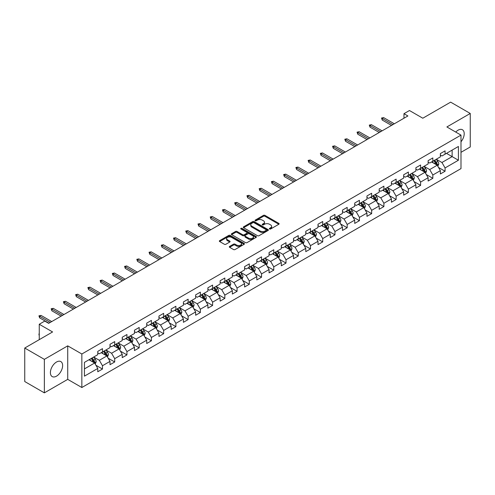 <?xml version="1.0" encoding="UTF-8"?>
<svg xmlns="http://www.w3.org/2000/svg" width="495" height="495" viewBox="0 0 495 495"><rect width="100%" height="100%" fill="white"/><g stroke="black" fill="none" stroke-linecap="round" stroke-linejoin="round"><path stroke-width="0.74" d="M269.565 228.993A0.761 0.439 0 0 0 270.641 228.993L278.821 224.272A1.089 0.631 0 0 0 279.137 223.827A1.089 0.631 0 0 0 278.821 223.381L264.961 215.381A1.089 0.631 0 0 0 263.42 215.381L255.241 220.102A0.761 0.439 0 0 0 255.018 220.411A0.761 0.439 0 0 0 255.241 220.727A0.761 0.439 0 0 0 256.317 220.727L257.381 220.114A3.484 2.011 0 0 1 262.307 220.114L263.458 220.782A3.484 2.011 0 0 1 264.478 222.206A3.484 2.011 0 0 1 263.458 223.622L262.399 224.235A0.761 0.439 0 0 0 262.177 224.544A0.761 0.439 0 0 0 262.399 224.86A0.761 0.439 0 0 0 263.482 224.86L264.54 224.247A3.484 2.011 0 0 1 269.466 224.247L270.623 224.916A3.484 2.011 0 0 1 271.644 226.339A3.484 2.011 0 0 1 270.623 227.756L269.565 228.368A0.761 0.439 0 0 0 269.336 228.684A0.761 0.439 0 0 0 269.565 228.993L269.565 228.368M56.517 376.15A8.65 4.993 120 0 0 62.166 368.528A8.65 4.993 120 0 0 60.842 361.591A8.65 4.993 120 0 0 56.517 362.018A8.65 4.993 120 0 0 50.861 369.647A8.65 4.993 120 0 0 52.192 376.577A8.65 4.993 120 0 0 56.517 376.15M460.993 141.78A8.65 4.993 120 0 0 462.417 129.746A8.65 4.993 120 0 0 458.092 130.173A8.65 4.993 120 0 0 455.74 132.072M229.624 246.405A1.089 0.631 0 0 0 229.309 246.85A1.089 0.631 0 0 0 229.624 247.296L233.51 249.536A1.089 0.631 0 0 0 235.051 249.536L244.134 244.295A1.089 0.631 0 0 0 244.456 243.849A1.089 0.631 0 0 0 244.134 243.404L230.28 235.403A1.089 0.631 0 0 0 228.74 235.403L219.656 240.65A1.089 0.631 0 0 0 219.335 241.096A1.089 0.631 0 0 0 219.656 241.535L224.353 244.252A1.089 0.631 0 0 0 225.893 244.252L229.779 242.006A1.089 0.631 0 0 0 230.095 241.56A1.089 0.631 0 0 0 229.779 241.115L227.453 239.772A2.914 1.683 0 0 1 226.599 238.584A2.914 1.683 0 0 1 228.393 237.031A2.914 1.683 0 0 1 231.567 237.396L240.694 242.661A2.914 1.683 0 0 1 241.548 243.849A2.914 1.683 0 0 1 239.747 245.402A2.914 1.683 0 0 1 236.573 245.037L235.051 244.159A1.089 0.631 0 0 0 233.51 244.159L229.624 246.405L229.624 247.296M460.993 152.318L470.25 146.972L470.25 113.46L450.642 102.143L422.798 118.218L409.464 110.521L403.976 113.689L407.899 115.954L48.671 323.346L44.748 321.082L39.26 324.256L39.26 339.65M44.358 359.351L44.358 392.857L67.728 379.362L67.728 345.857L44.358 359.351L24.75 348.028L52.594 331.953L39.26 324.256M67.728 345.857L81.848 354.005L460.993 135.11L460.993 168.616L81.848 387.517L81.848 354.005M470.25 113.46L446.88 126.955L460.993 135.11M257.456 235.713A1.089 0.631 0 0 0 258.996 235.713L268.08 230.472A1.089 0.631 0 0 0 268.401 230.026A1.089 0.631 0 0 0 268.08 229.581L254.22 221.581A1.089 0.631 0 0 0 252.685 221.581L243.596 226.828A1.089 0.631 0 0 0 243.28 227.267A1.089 0.631 0 0 0 243.596 227.712L257.456 235.713M241.244 229.154A0.761 0.439 0 0 1 242.018 229.265L256.094 237.39L247.024 242.624A1.089 0.631 0 0 1 245.483 242.624L231.629 234.624L235.515 232.396L235.515 231.493L231.629 233.739A1.089 0.631 0 0 0 231.307 234.185A1.089 0.631 0 0 0 231.629 234.624L231.629 233.739M235.515 232.396A1.089 0.631 0 0 1 237.056 232.396L237.056 231.493A1.089 0.631 0 0 0 235.515 231.493M237.056 231.493L242.674 234.735A1.089 0.631 0 0 0 244.214 234.735L246.795 233.25A1.089 0.631 0 0 0 247.11 232.805A1.089 0.631 0 0 0 246.795 232.359L240.941 228.981A0.761 0.439 0 0 1 240.719 228.671A0.761 0.439 0 0 1 241.189 228.263A0.761 0.439 0 0 1 242.018 228.356L256.107 236.492A1.089 0.631 0 0 1 256.429 236.938A1.089 0.631 0 0 1 256.107 237.383L256.107 236.492M44.358 392.857L24.75 381.54L24.75 348.028M95.931 365.261L102.477 369.041L102.477 365.731L110.008 361.387L110.008 364.691L114.71 361.975L114.71 358.671L122.24 354.321L122.24 357.631L126.949 354.909L126.949 351.605L134.479 347.261L134.479 350.565L139.182 347.849L139.182 344.539L146.712 340.195L146.712 343.499L151.421 340.783L151.421 337.479L158.951 333.129L158.951 336.433L163.653 333.717L163.653 330.413L171.183 326.069L171.183 329.373L175.892 326.657L175.892 323.346L183.422 319.003L183.422 322.307L188.125 319.591L188.125 316.286L195.655 311.937L195.655 315.241L200.364 312.524L200.364 309.22L207.894 304.871L207.894 308.181L212.596 305.464L212.596 302.154L220.126 297.811L220.126 301.115L224.835 298.398L224.835 295.094L232.365 290.744L232.365 294.049L237.068 291.332L237.068 288.028L244.598 283.678L244.598 286.989L249.307 284.272L249.307 280.962L256.831 276.618L256.831 279.923L261.539 277.206L261.539 273.902L269.07 269.552L269.07 272.856L273.772 270.14L273.772 266.836L281.302 262.486L281.302 265.796L286.011 263.08L286.011 259.77L293.541 255.426L293.541 258.73L298.244 256.014L298.244 252.71L305.774 248.36L305.774 251.664L310.483 248.948L310.483 245.644L318.013 241.294L318.013 244.604L322.715 241.888L322.715 238.578L330.245 234.234L330.245 237.538L334.954 234.822L334.954 231.518L342.484 227.168L342.484 230.472L347.187 227.756L347.187 224.452L354.717 220.102L354.717 223.412L359.426 220.69L359.426 217.385L366.956 213.042L366.956 216.346L371.658 213.63L371.658 210.326L379.189 205.976L379.189 209.28L383.897 206.564L383.897 203.259L391.427 198.91L391.427 202.22L396.13 199.497L396.13 196.193L403.66 191.85L403.66 195.154L408.369 192.437L408.369 189.133L415.893 184.784L415.893 188.088L420.601 185.371L420.601 182.067L428.132 177.717L428.132 181.028L432.84 178.305L432.84 175.001L440.364 170.657L440.364 173.962L445.073 171.245L445.073 167.935L458.407 160.238L458.407 146.477L452.133 150.096L452.133 156.618L458.407 160.238M102.477 369.041L97.769 371.757L97.769 368.453L84.435 376.15L84.435 362.383L97.769 354.686L97.769 351.382L102.477 348.659L102.477 351.97L110.008 347.62L110.008 344.316L114.71 341.6L114.71 344.904L122.24 340.554L122.24 337.25L126.949 334.533L126.949 337.838L134.479 333.494L134.479 330.184L139.182 327.467L139.182 330.778L146.712 326.428L146.712 323.124L151.421 320.407L151.421 323.711L158.951 319.362L158.951 316.058L163.653 313.341L163.653 316.645L171.183 312.302L171.183 308.991L175.892 306.275L175.892 309.585L183.422 305.236L183.422 301.931L188.125 299.215L188.125 302.519L195.655 298.169L195.655 294.865L200.364 292.149L200.364 295.453L207.894 291.11L207.894 287.799L212.596 285.083L212.596 288.393L220.126 284.043L220.126 280.739L224.835 278.023L224.835 281.327L232.365 276.977L232.365 273.673L237.068 270.957L237.068 274.261L244.598 269.917L244.598 266.607L249.307 263.891L249.307 267.201L256.831 262.851L256.831 259.547L261.539 256.831L261.539 260.135L269.07 255.785L269.07 252.481L273.772 249.765L273.772 253.069L281.302 248.725L281.302 245.415L286.011 242.699L286.011 246.003L293.541 241.659L293.541 238.355L298.244 235.639L298.244 238.943L305.774 234.593L305.774 231.289L310.483 228.572L310.483 231.877L318.013 227.533L318.013 224.223L322.715 221.506L322.715 224.81L330.245 220.467L330.245 217.163L334.954 214.446L334.954 217.751L342.484 213.401L342.484 210.097L347.187 207.38L347.187 210.684L354.717 206.341L354.717 203.03L359.426 200.314L359.426 203.618L366.956 199.275L366.956 195.971L371.658 193.248L371.658 196.558L379.189 192.208L379.189 188.904L383.897 186.188L383.897 189.492L391.427 185.142L391.427 181.838L396.13 179.122L396.13 182.426L403.66 178.082L403.66 174.778L408.369 172.056L408.369 175.366L415.893 171.016L415.893 167.712L420.601 164.996L420.601 168.3L428.132 163.95L428.132 160.646L432.84 157.93L432.84 161.234L440.364 156.89L440.364 153.586L445.073 150.864L445.073 154.174L458.407 146.477M101.221 352.694L106.871 355.954L99.34 360.298L93.691 357.037M97.769 352.873L99.34 353.776L102.477 351.97M99.34 360.298L102.477 365.731M106.871 355.954L110.008 361.387M113.46 345.628L119.103 348.888L111.573 353.238L105.93 349.977M110.008 345.807L111.573 346.717L114.71 344.904M111.573 353.238L114.71 358.671M119.103 348.888L122.24 354.321M125.693 338.561L131.342 341.822L123.812 346.172L118.163 342.911M122.24 338.747L123.812 339.65L126.949 337.838M123.812 346.172L126.949 351.605M131.342 341.822L134.479 347.261M137.932 331.502L143.575 334.762L136.045 339.106L130.402 335.845M134.479 331.681L136.045 332.584L139.182 330.778M136.045 339.106L139.182 344.539M143.575 334.762L146.712 340.195M150.164 324.435L155.814 327.696L148.283 332.046L142.634 328.785M146.712 324.615L148.283 325.524L151.421 323.711M148.283 332.046L151.421 337.479M155.814 327.696L158.951 333.129M162.397 317.369L168.046 320.63L160.516 324.98L154.873 321.719M158.951 317.555L160.516 318.458L163.653 316.645M160.516 324.98L163.653 330.413M168.046 320.63L171.183 326.069M174.636 310.309L180.285 313.57L172.755 317.914L167.106 314.653M171.183 310.489L172.755 311.392L175.892 309.585M172.755 317.914L175.892 323.346M180.285 313.57L183.422 319.003M186.869 303.243L192.518 306.504L184.988 310.854L179.338 307.593M183.422 303.423L184.988 304.332L188.125 302.519M184.988 310.854L188.125 316.286M192.518 306.504L195.655 311.937M199.108 296.177L204.757 299.438L197.227 303.788L191.577 300.527M195.655 296.363L197.227 297.266L200.364 295.453M197.227 303.788L200.364 309.22M204.757 299.438L207.894 304.871M211.34 289.117L216.989 292.378L209.459 296.722L203.81 293.461M207.894 289.297L209.459 290.2L212.596 288.393M209.459 296.722L212.596 302.154M216.989 292.378L220.126 297.811M223.579 282.051L229.222 285.312L221.698 289.655L216.049 286.401M220.126 282.23L221.698 283.14L224.835 281.327M221.698 289.655L224.835 295.094M229.222 285.312L232.365 290.744M235.812 274.985L241.461 278.246L233.931 282.596L228.282 279.335M232.365 275.171L233.931 276.074L237.068 274.261M233.931 282.596L237.068 288.028M241.461 278.246L244.598 283.678M248.051 267.925L253.694 271.186L246.17 275.529L240.521 272.269M244.598 268.104L246.17 269.008L249.307 267.201M246.17 275.529L249.307 280.962M253.694 271.186L256.831 276.618M260.283 260.859L265.933 264.12L258.402 268.463L252.753 265.209M256.831 261.038L258.402 261.948L261.539 260.135M258.402 268.463L261.539 273.902M265.933 264.12L269.07 269.552M272.522 253.793L278.165 257.053L270.635 261.403L264.992 258.142M269.07 253.978L270.635 254.882L273.772 253.069M270.635 261.403L273.772 266.836M278.165 257.053L281.302 262.486M284.755 246.733L290.404 249.994L282.874 254.337L277.225 251.076M281.302 246.912L282.874 247.816L286.011 246.003M282.874 254.337L286.011 259.77M290.404 249.994L293.541 255.426M296.994 239.667L302.637 242.927L295.107 247.271L289.464 244.01M293.541 239.846L295.107 240.756L298.244 238.943M295.107 247.271L298.244 252.71M302.637 242.927L305.774 248.36M309.226 232.601L314.876 235.861L307.346 240.211L301.696 236.95M305.774 232.78L307.346 233.69L310.483 231.877M307.346 240.211L310.483 245.644M314.876 235.861L318.013 241.294M321.465 225.541L327.108 228.795L319.578 233.145L313.935 229.884M318.013 225.72L319.578 226.623L322.715 224.81M319.578 233.145L322.715 238.578M327.108 228.795L330.245 234.234M333.698 218.474L339.347 221.735L331.817 226.079L326.168 222.818M330.245 218.654L331.817 219.563L334.954 217.751M331.817 226.079L334.954 231.518M339.347 221.735L342.484 227.168M345.931 211.408L351.58 214.669L344.05 219.019L338.407 215.758M342.484 211.588L344.05 212.497L347.187 210.684M344.05 219.019L347.187 224.452M351.58 214.669L354.717 220.102M358.17 204.348L363.819 207.603L356.289 211.953L350.639 208.692M354.717 204.528L356.289 205.431L359.426 203.618M356.289 211.953L359.426 217.385M363.819 207.603L366.956 213.042M370.402 197.282L376.052 200.543L368.521 204.887L362.872 201.626M366.956 197.462L368.521 198.365L371.658 196.558M368.521 204.887L371.658 210.326M376.052 200.543L379.189 205.976M382.641 190.216L388.29 193.477L380.76 197.827L375.111 194.566M379.189 190.396L380.76 191.305L383.897 189.492M380.76 197.827L383.897 203.259M388.29 193.477L391.427 198.91M394.874 183.15L400.523 186.411L392.993 190.761L387.344 187.5M391.427 183.336L392.993 184.239L396.13 182.426M392.993 190.761L396.13 196.193M400.523 186.411L403.66 191.85M407.113 176.09L412.756 179.351L405.232 183.695L399.583 180.434M403.66 176.269L405.232 177.173L408.369 175.366M405.232 183.695L408.369 189.133M412.756 179.351L415.893 184.784M419.345 169.024L424.995 172.285L417.464 176.635L411.815 173.374M415.893 169.203L417.464 170.113L420.601 168.3M417.464 176.635L420.601 182.067M424.995 172.285L428.132 177.717M431.584 161.958L437.227 165.219L429.697 169.568L424.054 166.308M428.132 162.143L429.697 163.047L432.84 161.234M429.697 169.568L432.84 175.001M437.227 165.219L440.364 170.657M446.484 153.357L452.133 156.618L441.936 162.502L436.287 159.242M440.364 155.077L441.936 155.981L445.073 154.174M441.936 162.502L445.073 167.935M67.728 379.362L81.848 387.517M403.976 113.689L403.976 118.218M84.435 368.905L94.632 363.014L88.989 359.754M94.632 363.014L97.769 368.453M438.527 167.465L445.073 171.245M426.288 174.525L432.84 178.305M414.055 181.591L420.601 185.371M401.816 188.657L408.369 192.437M389.584 195.717L396.13 199.497M377.345 202.783L383.897 206.564M365.112 209.849L371.658 213.63M352.873 216.909L359.426 220.69M340.64 223.975L347.187 227.756M328.402 231.041L334.954 234.822M316.169 238.101L322.715 241.888M303.93 245.167L310.483 248.948M291.697 252.233L298.244 256.014M279.465 259.293L286.011 263.08M267.226 266.36L273.772 270.14M254.993 273.426L261.539 277.206M242.754 280.492L249.307 284.272M230.522 287.552L237.068 291.332M218.283 294.618L224.835 298.398M206.05 301.684L212.596 305.464M193.811 308.744L200.364 312.524M181.578 315.81L188.125 319.591M169.34 322.876L175.892 326.657M157.107 329.936L163.653 333.717M144.868 337.002L151.421 340.783M132.635 344.068L139.182 347.849M120.396 351.128L126.949 354.909M108.164 358.194L114.71 361.975M269.868 229.098L270.623 228.665A3.484 2.011 0 0 0 271.644 227.242L271.644 226.339M264.478 222.206L264.478 223.109A3.484 2.011 0 0 1 263.458 224.532L262.709 224.965M278.821 223.381L278.821 224.272L264.961 216.284A1.089 0.631 0 0 0 263.42 216.284L255.544 220.832M268.08 229.581L268.08 230.472L254.22 222.484A1.089 0.631 0 0 0 252.685 222.484L243.614 227.725M266.155 230.336A0.761 0.439 0 0 0 266.378 230.026A0.761 0.439 0 0 0 266.155 229.717L253.991 222.694A0.761 0.439 0 0 0 252.914 222.694L251.794 223.338A3.484 2.011 0 0 0 250.779 224.761A3.484 2.011 0 0 0 251.794 226.178L260.11 230.979A3.484 2.011 0 0 0 265.042 230.979L266.155 230.336L266.155 231.245A0.761 0.439 0 0 0 266.378 230.93L266.378 230.026M250.779 224.761L250.779 225.664A3.484 2.011 0 0 0 251.794 227.087L251.794 226.178M266.155 231.245L265.042 231.889A3.484 2.011 0 0 1 260.11 231.889L251.794 227.087M237.056 232.396L242.674 235.645A1.089 0.631 0 0 0 244.214 235.645L246.795 234.154A1.089 0.631 0 0 0 247.11 233.708L247.11 232.805M248.509 238.101A2.914 1.683 0 0 0 251.683 238.466A2.914 1.683 0 0 0 253.477 236.913A2.914 1.683 0 0 0 252.623 235.725L249.412 233.869A1.089 0.631 0 0 0 247.871 233.869L245.291 235.36A1.089 0.631 0 0 0 244.976 235.806A1.089 0.631 0 0 0 245.291 236.251L248.509 238.101L248.509 239.011A2.914 1.683 0 0 0 251.683 239.376A2.914 1.683 0 0 0 253.477 237.823L253.477 236.913M244.976 235.806L244.976 236.709A1.089 0.631 0 0 0 245.291 237.154L245.291 236.251M248.509 239.011L245.291 237.154M241.548 243.849L241.548 244.753A2.914 1.683 0 0 1 239.747 246.306A2.914 1.683 0 0 1 236.573 245.941L235.051 245.068A1.089 0.631 0 0 0 233.51 245.068L229.637 247.302M226.599 238.584L226.599 239.487A2.914 1.683 0 0 0 227.453 240.675L227.453 239.772M229.767 242.012L227.453 240.675M244.122 244.301L230.28 236.307A1.089 0.631 0 0 0 228.74 236.307L219.669 241.548M437.852 166.295L438.78 163.944A2.939 1.695 -120 0 0 437.846 161.438L436.225 159.279M433.403 163.01L432.302 161.543M436.776 164.959L437.196 164.068A2.939 1.695 -120 0 0 436.355 162.298L434.734 160.139M433.997 160.566L435.792 162.96A1.497 0.866 60 0 1 436.064 163.418L437.196 164.068M433.793 160.683L435.414 162.843A2.939 1.695 60 0 1 436.256 164.612M392.912 124.604L382.233 118.435L382.233 120.062L381.527 118.027L382.233 118.435L383.644 117.618L394.329 123.787M382.233 120.062L391.502 125.414M381.527 118.027L383.644 117.618M425.613 173.361L426.548 171.01A2.939 1.695 -120 0 0 425.607 168.504L423.992 166.345M421.171 170.076L420.069 168.609M424.537 172.025L424.957 171.134A2.939 1.695 -120 0 0 424.116 169.364L422.501 167.205M421.765 167.632L423.559 170.026A1.497 0.866 60 0 1 423.831 170.484L424.957 171.134M421.561 167.749L423.175 169.909A2.939 1.695 60 0 1 424.017 171.678M413.381 180.421L414.309 178.07A2.939 1.695 -120 0 0 413.375 175.57L411.753 173.411M408.932 177.142L407.831 175.669M412.304 179.085L412.725 178.2A2.939 1.695 -120 0 0 411.883 176.43L410.262 174.271M409.526 174.692L411.326 177.092A1.497 0.866 60 0 1 411.599 177.544L412.725 178.2M409.322 174.809L410.943 176.975A2.939 1.695 60 0 1 411.784 178.738M380.68 131.664L369.994 125.501L369.994 127.128L369.289 125.093L369.994 125.501L371.411 124.684L382.091 130.853M369.994 127.128L379.269 132.481M369.289 125.093L371.411 124.684M368.441 138.73L357.761 132.561L357.761 134.195L357.056 132.153L357.761 132.561L359.172 131.75L369.858 137.913M357.761 134.195L367.03 139.547M357.056 132.153L359.172 131.75M401.142 187.487L402.076 185.136A2.939 1.695 -120 0 0 401.136 182.63L399.521 180.471M396.699 184.202L395.598 182.735M400.065 186.151L400.486 185.26A2.939 1.695 -120 0 0 399.644 183.496L398.029 181.331M397.293 181.758L399.088 184.152A1.497 0.866 60 0 1 399.36 184.61L400.486 185.26M397.089 181.875L398.704 184.035A2.939 1.695 60 0 1 399.545 185.804M388.909 194.554L389.837 192.202A2.939 1.695 -120 0 0 388.903 189.696L387.282 187.537M384.46 191.268L383.359 189.802M387.832 193.217L388.253 192.326A2.939 1.695 -120 0 0 387.412 190.556L385.791 188.397M385.054 188.824L386.855 191.219A1.497 0.866 60 0 1 387.127 191.676L388.253 192.326M384.85 188.942L386.471 191.101A2.939 1.695 60 0 1 387.313 192.871M376.67 201.613L377.605 199.262A2.939 1.695 -120 0 0 376.664 196.763L375.049 194.603M372.228 198.334L371.126 196.868M375.6 200.277L376.021 199.392A2.939 1.695 -120 0 0 375.179 197.623L373.558 195.463M372.822 195.884L374.616 198.285A1.497 0.866 60 0 1 374.888 198.736L376.021 199.392M372.617 196.001L374.232 198.167A2.939 1.695 60 0 1 375.074 199.931M356.208 145.796L345.529 139.627L345.529 141.254L344.817 139.219L345.529 139.627L346.939 138.81L357.619 144.979M345.529 141.254L354.797 146.607M344.817 139.219L346.939 138.81M343.976 152.856L333.29 146.693L333.29 148.321L332.584 146.285L333.29 146.693L334.7 145.876L345.386 152.045M333.29 148.321L342.559 153.673M332.584 146.285L334.7 145.876M331.737 159.922L321.057 153.753L321.057 155.387L320.352 153.345L321.057 153.753L322.468 152.943L333.147 159.105M321.057 155.387L330.326 160.739M320.352 153.345L322.468 152.943M319.504 166.988L308.818 160.819L308.818 162.447L308.113 160.411L308.818 160.819L310.229 160.003L320.915 166.172M308.818 162.447L318.087 167.799M308.113 160.411L310.229 160.003M307.265 174.048L296.585 167.885L296.585 169.513L295.88 167.477L296.585 167.885L297.996 167.069L308.676 173.238M296.585 169.513L305.854 174.865M295.88 167.477L297.996 167.069M295.032 181.114L284.347 174.945L284.347 176.579L283.641 174.537L284.347 174.945L285.757 174.135L296.443 180.298M284.347 176.579L293.622 181.931M283.641 174.537L285.757 174.135M282.793 188.18L272.114 182.012L272.114 183.639L271.409 181.603L272.114 182.012L273.525 181.195L284.204 187.364M272.114 183.639L281.383 188.997M271.409 181.603L273.525 181.195M270.561 195.24L259.875 189.078L259.875 190.705L259.17 188.669L259.875 189.078L261.286 188.261L271.972 194.43M259.875 190.705L269.15 196.057M259.17 188.669L261.286 188.261M258.322 202.306L247.642 196.138L247.642 197.771L246.937 195.735L247.642 196.138L249.053 195.327L259.733 201.49M247.642 197.771L256.911 203.123M246.937 195.735L249.053 195.327M246.089 209.373L235.403 203.204L235.403 204.837L234.698 202.795L235.403 203.204L236.82 202.387L247.5 208.556M235.403 204.837L244.679 210.189M234.698 202.795L236.82 202.387M233.85 216.439L223.171 210.27L223.171 211.897L222.465 209.861L223.171 210.27L224.582 209.453L235.267 215.622M223.171 211.897L232.44 217.249M222.465 209.861L224.582 209.453M221.618 223.499L210.932 217.33L210.932 218.963L210.227 216.928L210.932 217.33L212.349 216.519L223.028 222.682M210.932 218.963L220.207 224.315M210.227 216.928L212.349 216.519M209.379 230.565L198.699 224.396L198.699 226.029L197.994 223.988L198.699 224.396L200.11 223.579L210.796 229.748M198.699 226.029L207.968 231.382M197.994 223.988L200.11 223.579M197.146 237.631L186.46 231.462L186.46 233.089L185.755 231.054L186.46 231.462L187.877 230.645L198.557 236.814M186.46 233.089L195.735 238.442M185.755 231.054L187.877 230.645M184.907 244.691L174.228 238.522L174.228 240.155L173.522 238.12L174.228 238.522L175.638 237.711L186.324 243.874M174.228 240.155L183.496 245.508M173.522 238.12L175.638 237.711M172.675 251.757L161.995 245.588L161.995 247.222L161.283 245.18L161.995 245.588L163.406 244.771L174.085 250.94M161.995 247.222L171.264 252.574M161.283 245.18L163.406 244.771M160.442 258.823L149.756 252.654L149.756 254.281L149.051 252.246L149.756 252.654L151.167 251.837L161.853 258.006M149.756 254.281L159.025 259.634M149.051 252.246L151.167 251.837M148.203 265.883L137.523 259.714L137.523 261.348L136.818 259.312L137.523 259.714L138.934 258.904L149.614 265.072M137.523 261.348L146.792 266.7M136.818 259.312L138.934 258.904M135.97 272.949L125.284 266.78L125.284 268.414L124.579 266.372L125.284 266.78L126.695 265.964L137.381 272.132M125.284 268.414L134.553 273.766M124.579 266.372L126.695 265.964M364.438 208.68L365.372 206.328A2.939 1.695 -120 0 0 364.431 203.829L362.81 201.663M359.989 205.394L358.887 203.928M363.361 207.343L363.782 206.452A2.939 1.695 -120 0 0 362.94 204.689L361.319 202.523M360.583 202.95L362.383 205.345A1.497 0.866 60 0 1 362.656 205.802L363.782 206.452M360.379 203.068L362 205.227A2.939 1.695 60 0 1 362.841 206.997M352.199 215.746L353.133 213.394A2.939 1.695 -120 0 0 352.193 210.889L350.578 208.729M347.756 212.46L346.655 210.994M351.128 214.409L351.549 213.518A2.939 1.695 -120 0 0 350.707 211.749L349.086 209.589M348.35 210.016L350.144 212.411A1.497 0.866 60 0 1 350.417 212.869L351.549 213.518M348.146 210.134L349.767 212.293A2.939 1.695 60 0 1 350.602 214.063M339.966 222.806L340.9 220.454A2.939 1.695 -120 0 0 339.96 217.955L338.339 215.795M335.517 219.526L334.422 218.06M338.889 221.469L339.31 220.584A2.939 1.695 -120 0 0 338.469 218.815L336.854 216.655M336.117 217.076L337.912 219.477A1.497 0.866 60 0 1 338.184 219.929L339.31 220.584M335.907 217.194L337.528 219.359A2.939 1.695 60 0 1 338.37 221.123M327.727 229.872L328.661 227.521A2.939 1.695 -120 0 0 327.727 225.021L326.106 222.855M323.285 226.586L322.183 225.12M326.657 228.535L327.077 227.644A2.939 1.695 -120 0 0 326.236 225.881L324.615 223.715M323.879 224.142L325.673 226.543A1.497 0.866 60 0 1 325.945 226.995L327.077 227.644M323.674 224.26L325.295 226.419A2.939 1.695 60 0 1 326.137 228.189M315.494 236.938L316.429 234.587A2.939 1.695 -120 0 0 315.488 232.081L313.867 229.921M311.046 233.652L309.95 232.186M314.418 235.601L314.839 234.71A2.939 1.695 -120 0 0 313.997 232.941L312.382 230.781M311.646 231.208L313.44 233.603A1.497 0.866 60 0 1 313.712 234.061L314.839 234.71M311.435 231.326L313.057 233.485A2.939 1.695 60 0 1 313.898 235.255M303.256 243.998L304.19 241.647A2.939 1.695 -120 0 0 303.256 239.147L301.634 236.987M298.813 240.719L297.712 239.252M302.185 242.661L302.606 241.777A2.939 1.695 -120 0 0 301.764 240.007L300.143 237.847M299.407 238.268L301.201 240.669A1.497 0.866 60 0 1 301.474 241.121L302.606 241.777M299.203 238.392L300.824 240.551A2.939 1.695 60 0 1 301.665 242.321M291.023 251.064L291.957 248.713A2.939 1.695 -120 0 0 291.017 246.213L289.402 244.047M286.574 247.785L285.479 246.312M289.946 249.728L290.367 248.837A2.939 1.695 -120 0 0 289.526 247.073L287.911 244.907M287.174 245.334L288.969 247.735A1.497 0.866 60 0 1 289.241 248.187L290.367 248.837M286.97 245.452L288.585 247.611A2.939 1.695 60 0 1 289.427 249.381M278.784 258.13L279.718 255.779A2.939 1.695 -120 0 0 278.784 253.273L277.163 251.113M274.341 254.845L273.24 253.378M277.714 256.794L278.134 255.903A2.939 1.695 -120 0 0 277.293 254.133L275.672 251.974M274.935 252.401L276.73 254.795A1.497 0.866 60 0 1 277.002 255.253L278.134 255.903M274.731 252.518L276.352 254.678A2.939 1.695 60 0 1 277.194 256.447M266.551 265.19L267.486 262.839A2.939 1.695 -120 0 0 266.545 260.339L264.93 258.18M262.103 261.911L261.007 260.444M265.475 263.854L265.895 262.969A2.939 1.695 -120 0 0 265.054 261.199L263.439 259.04M262.703 259.46L264.497 261.861A1.497 0.866 60 0 1 264.769 262.313L265.895 262.969M262.499 259.584L264.113 261.744A2.939 1.695 60 0 1 264.955 263.513M254.319 272.256L255.247 269.905A2.939 1.695 -120 0 0 254.312 267.405L252.691 265.24M249.87 268.977L248.768 267.504M253.242 270.92L253.663 270.029A2.939 1.695 -120 0 0 252.821 268.265L251.2 266.1M250.464 266.527L252.264 268.927A1.497 0.866 60 0 1 252.53 269.379L253.663 270.029M250.26 266.644L251.881 268.81A2.939 1.695 60 0 1 252.722 270.573M242.08 279.322L243.014 276.971A2.939 1.695 -120 0 0 242.074 274.465L240.459 272.306M237.637 276.037L236.536 274.57M241.003 277.986L241.424 277.095A2.939 1.695 -120 0 0 240.582 275.325L238.967 273.166M238.231 273.593L240.026 275.987A1.497 0.866 60 0 1 240.298 276.445L241.424 277.095M238.027 273.71L239.642 275.87A2.939 1.695 60 0 1 240.483 277.639M229.847 286.382L230.775 284.037A2.939 1.695 -120 0 0 229.841 281.531L228.22 279.372M225.398 283.103L224.297 281.636M228.77 285.046L229.191 284.161A2.939 1.695 -120 0 0 228.35 282.391L226.729 280.232M225.992 280.653L227.793 283.053A1.497 0.866 60 0 1 228.065 283.505L229.191 284.161M225.788 280.776L227.409 282.936A2.939 1.695 60 0 1 228.251 284.705M217.608 293.448L218.542 291.097A2.939 1.695 -120 0 0 217.602 288.597L215.987 286.432M213.166 290.169L212.064 288.696M216.532 292.112L216.952 291.221A2.939 1.695 -120 0 0 216.117 289.457L214.496 287.292M213.76 287.719L215.554 290.12A1.497 0.866 60 0 1 215.826 290.571L216.952 291.221M213.555 287.836L215.17 290.002A2.939 1.695 60 0 1 216.012 291.765M205.376 300.514L206.304 298.163A2.939 1.695 -120 0 0 205.369 295.657L203.748 293.498M200.927 297.229L199.825 295.762M204.299 299.178L204.72 298.287A2.939 1.695 -120 0 0 203.878 296.517L202.257 294.358M201.521 294.785L203.321 297.179A1.497 0.866 60 0 1 203.594 297.637L204.72 298.287M201.317 294.902L202.938 297.062A2.939 1.695 60 0 1 203.779 298.832M193.137 307.574L194.071 305.229A2.939 1.695 -120 0 0 193.13 302.723L191.516 300.564M188.694 304.295L187.593 302.829M192.066 306.244L192.487 305.353A2.939 1.695 -120 0 0 191.645 303.584L190.024 301.424M189.288 301.851L191.082 304.246A1.497 0.866 60 0 1 191.355 304.697L192.487 305.353M189.084 301.969L190.699 304.128A2.939 1.695 60 0 1 191.54 305.898M180.904 314.641L181.838 312.289A2.939 1.695 -120 0 0 180.898 309.79L179.277 307.624M176.455 311.361L175.36 309.889M179.827 313.304L180.248 312.413A2.939 1.695 -120 0 0 179.407 310.65L177.785 308.49M177.049 308.911L178.85 311.312A1.497 0.866 60 0 1 179.122 311.763L180.248 312.413M176.845 309.029L178.466 311.194A2.939 1.695 60 0 1 179.308 312.958M168.665 321.707L169.599 319.355A2.939 1.695 -120 0 0 168.659 316.85L167.044 314.69M164.222 318.421L163.121 316.955M167.595 320.37L168.015 319.479A2.939 1.695 -120 0 0 167.174 317.71L165.553 315.55M164.816 315.977L166.611 318.372A1.497 0.866 60 0 1 166.883 318.829L168.015 319.479M164.612 316.095L166.233 318.254A2.939 1.695 60 0 1 167.075 320.024M156.432 328.767L157.367 326.422A2.939 1.695 -120 0 0 156.426 323.916L154.805 321.756M151.984 325.487L150.888 324.021M155.356 327.436L155.776 326.545A2.939 1.695 -120 0 0 154.935 324.776L153.32 322.616M152.584 323.043L154.378 325.438A1.497 0.866 60 0 1 154.65 325.896L155.776 326.545M152.373 323.161L153.995 325.32A2.939 1.695 60 0 1 154.836 327.09M144.194 335.833L145.128 333.482A2.939 1.695 -120 0 0 144.194 330.982L142.572 328.816M139.751 332.553L138.65 331.081M143.123 334.496L143.544 333.611A2.939 1.695 -120 0 0 142.702 331.842L141.081 329.682M140.345 330.103L142.139 332.504A1.497 0.866 60 0 1 142.411 332.956L143.544 333.611M140.141 330.221L141.762 332.386A2.939 1.695 60 0 1 142.603 334.15M131.961 342.899L132.895 340.548A2.939 1.695 -120 0 0 131.955 338.042L130.333 335.882M127.512 339.613L126.417 338.147M130.884 341.562L131.305 340.671A2.939 1.695 -120 0 0 130.463 338.902L128.849 336.742M128.112 337.169L129.907 339.564A1.497 0.866 60 0 1 130.179 340.022L131.305 340.671M127.908 337.287L129.523 339.446A2.939 1.695 60 0 1 130.364 341.216M123.731 280.015L113.052 273.846L113.052 275.474L112.346 273.438L113.052 273.846L114.463 273.03L125.142 279.199M113.052 275.474L122.321 280.826M112.346 273.438L114.463 273.03M111.499 287.075L100.813 280.913L100.813 282.54L100.108 280.504L100.813 280.913L102.224 280.096L112.909 286.265M100.813 282.54L110.088 287.892M100.108 280.504L102.224 280.096M99.26 294.141L88.58 287.972L88.58 289.606L87.875 287.564L88.58 287.972L89.991 287.156L100.671 293.325M88.58 289.606L97.849 294.958M87.875 287.564L89.991 287.156M87.027 301.208L76.341 295.039L76.341 296.666L75.636 294.63L76.341 295.039L77.752 294.222L88.438 300.391M76.341 296.666L85.616 302.018M75.636 294.63L77.752 294.222M119.722 349.959L120.656 347.614A2.939 1.695 -120 0 0 119.722 345.108L118.101 342.948M115.279 346.679L114.178 345.213M118.651 348.629L119.072 347.738A2.939 1.695 -120 0 0 118.231 345.968L116.61 343.808M115.873 344.235L117.668 346.63A1.497 0.866 60 0 1 117.94 347.088L119.072 347.738M115.669 344.353L117.29 346.512A2.939 1.695 60 0 1 118.132 348.282M74.788 308.267L64.109 302.105L64.109 303.732L63.403 301.696L64.109 302.105L65.519 301.288L76.199 307.457M64.109 303.732L73.378 309.084M63.403 301.696L65.519 301.288M107.489 357.025L108.424 354.674A2.939 1.695 -120 0 0 107.483 352.174L105.868 350.014M103.04 353.746L101.945 352.273M106.413 355.688L106.833 354.804A2.939 1.695 -120 0 0 105.992 353.034L104.377 350.875M103.641 351.295L105.435 353.696A1.497 0.866 60 0 1 105.707 354.148L106.833 354.804M103.436 351.413L105.051 353.579A2.939 1.695 60 0 1 105.893 355.342M62.556 315.334L51.87 309.165L51.87 310.798L51.164 308.756L51.87 309.165L53.287 308.354L63.966 314.517M51.87 310.798L61.145 316.15M51.164 308.756L53.287 308.354M95.257 364.091L96.185 361.74A2.939 1.695 -120 0 0 95.25 359.234L93.629 357.074M90.808 360.805L89.706 359.339M94.18 362.755L94.601 361.864A2.939 1.695 -120 0 0 93.759 360.1L92.138 357.935M91.402 358.361L93.196 360.756A1.497 0.866 60 0 1 93.468 361.214L94.601 361.864M91.198 358.479L92.819 360.638A2.939 1.695 60 0 1 93.66 362.408M39.26 335.369L38.932 334.843L39.26 333.748M39.26 334.125L38.932 333.933M50.317 322.4L39.637 316.231L39.637 317.858L38.932 315.822L39.637 316.231L41.048 315.414L51.734 321.583M39.637 317.858L48.906 323.21M38.932 315.822L41.048 315.414M270.623 228.665L270.623 227.756M262.399 224.86L262.399 224.235M263.458 224.532L263.458 223.622M255.241 220.727L255.241 220.102M263.42 216.284L263.42 215.381M264.961 216.284L264.961 215.381M243.596 227.712L243.596 226.828M252.685 222.484L252.685 221.581M254.22 222.484L254.22 221.581M260.11 231.889L260.11 230.979M265.042 231.889L265.042 230.979M242.674 235.645L242.674 234.735M244.214 235.645L244.214 234.735M246.795 234.154L246.795 233.25M242.018 229.265L242.018 228.356M233.51 245.068L233.51 244.159M235.051 245.068L235.051 244.159M236.573 245.941L236.573 245.037M229.779 242.006L229.779 241.115M219.656 241.535L219.656 240.65M228.74 236.307L228.74 235.403M230.28 236.307L230.28 235.403M244.134 244.295L244.134 243.404M436.937 165.052L438.762 164M436.355 162.298L437.846 161.438M434.264 163.511L435.414 162.843M424.704 172.118L426.529 171.066M424.116 169.364L425.607 168.504M422.025 170.571L423.175 169.909M412.471 179.184L414.29 178.132M411.883 176.43L413.375 175.57M409.792 177.637L410.943 176.975M400.232 186.244L402.058 185.192M399.644 183.496L401.136 182.63M397.559 184.703L398.704 184.035M388 193.31L389.819 192.258M387.412 190.556L388.903 189.696M385.32 191.763L386.471 191.101M375.761 200.376L377.586 199.324M375.179 197.623L376.664 196.763M373.088 198.829L374.232 198.167M363.528 207.436L365.347 206.384M362.94 204.689L364.431 203.829M360.849 205.895L362 205.227M351.289 214.502L353.114 213.45M350.707 211.749L352.193 210.889M348.616 212.955L349.767 212.293M339.056 221.568L340.876 220.516M338.469 218.815L339.96 217.955M336.377 220.021L337.528 219.359M326.818 228.628L328.643 227.576M326.236 225.881L327.727 225.021M324.145 227.087L325.295 226.419M314.585 235.694L316.41 234.642M313.997 232.941L315.488 232.081M311.906 234.147L313.057 233.485M302.346 242.76L304.171 241.708M301.764 240.007L303.256 239.147M299.673 241.213L300.824 240.551M290.113 249.82L291.939 248.768M289.526 247.073L291.017 246.213M287.434 248.28L288.585 247.611M277.874 256.886L279.7 255.835M277.293 254.133L278.784 253.273M275.201 255.34L276.352 254.678M265.642 263.953L267.467 262.901M265.054 261.199L266.545 260.339M262.963 262.406L264.113 261.744M253.409 271.012L255.228 269.961M252.821 268.265L254.312 267.405M250.73 269.472L251.881 268.81M241.17 278.079L242.996 277.027M240.582 275.325L242.074 274.465M238.497 276.532L239.642 275.87M228.938 285.145L230.757 284.093M228.35 282.391L229.841 281.531M226.258 283.598L227.409 282.936M216.699 292.211L218.524 291.153M216.117 289.457L217.602 288.597M214.026 290.664L215.17 290.002M204.466 299.271L206.285 298.219M203.878 296.517L205.369 295.657M201.787 297.724L202.938 297.062M192.227 306.337L194.052 305.285M191.645 303.584L193.13 302.723M189.554 304.79L190.699 304.128M179.994 313.403L181.814 312.345M179.407 310.65L180.898 309.79M177.315 311.856L178.466 311.194M167.756 320.463L169.581 319.411M167.174 317.71L168.659 316.85M165.083 318.922L166.233 318.254M155.523 327.529L157.348 326.477M154.935 324.776L156.426 323.916M152.844 325.982L153.995 325.32M143.284 334.595L145.109 333.537M142.702 331.842L144.194 330.982M140.611 333.048L141.762 332.386M131.051 341.655L132.877 340.603M130.463 338.902L131.955 338.042M128.372 340.114L129.523 339.446M118.812 348.721L120.638 347.669M118.231 345.968L119.722 345.108M116.139 347.174L117.29 346.512M106.58 355.787L108.405 354.729M105.992 353.034L107.483 352.174M103.9 354.241L105.051 353.579M94.341 362.847L96.166 361.796M93.759 360.1L95.25 359.234M91.668 361.307L92.819 360.638"/></g></svg>
